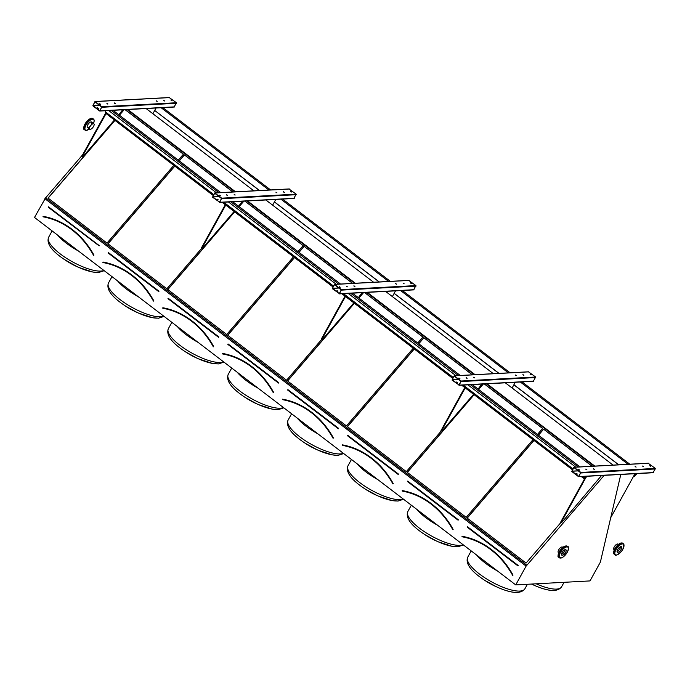 <?xml version="1.0" encoding="UTF-8"?>
<svg xmlns="http://www.w3.org/2000/svg" width="690" height="690" viewBox="0 0 690 690"><rect width="100%" height="100%" fill="white"/><g stroke="black" fill="none" stroke-linecap="round" stroke-linejoin="round"><path stroke-width="1.03" d="M620.793 474.47L600.378 562.117L590.002 580.92L515.732 584.904L34.5 217.462L45.635 197.788L526.884 565.265L604.173 475.358M576.521 473.668L577.22 474.047M578.548 476.661L571.786 471.494L573.916 467.216L580.877 472.443L578.548 476.661M594.797 466.095L487.011 383.795M613.091 465.112L505.313 382.812M475.056 374.67L367.278 292.379M493.359 373.687L385.572 291.396M355.324 283.245L247.538 200.954M373.618 282.262L265.84 199.971M235.583 191.82L127.805 109.529M253.886 190.837L146.099 108.546M97.583 107.976L98.273 108.356M99.602 110.969L92.84 105.803L94.97 101.516L101.93 106.743L99.602 110.969M462.007 536.535L462.084 536.682A84.301 72.148 86.9 0 1 512.661 575.27L512.774 575.357M462.102 536.432L462.145 536.803A84.171 72.045 -93.1 0 1 512.644 575.365L512.851 575.167A84.56 72.364 86.9 0 0 462.127 536.432L462.145 536.803M533.896 440.349L467.104 518.043L526.065 563.057L561.056 522.347M592.063 466.242L543.539 429.128L538.398 435.114M543.616 429.249L538.502 435.2M534 440.436L467.216 518.121M592.132 466.233L543.539 429.128M402.132 490.823L402.227 490.97A84.301 72.148 86.9 0 1 452.787 529.566L452.899 529.653M474.03 394.646L407.238 472.331L466.19 517.345L532.982 439.659M537.484 434.424L542.625 428.438L484.354 383.942M483.173 384.002L478.524 389.41M483.354 383.994L478.636 389.488M474.134 394.723L407.341 472.409M542.599 428.464L484.285 383.942M392.972 483.914L393.119 483.742A84.56 72.364 86.9 0 0 342.387 445.007L342.361 445.257A84.301 72.148 86.9 0 1 392.921 483.854L393.033 483.94M414.155 348.933L347.372 426.618L406.324 471.632L441.315 430.922M472.331 374.817L423.807 337.712L418.658 343.698M423.884 337.824L418.77 343.775M414.267 349.011L347.475 426.705M472.4 374.817L423.807 337.712M333.166 438.228L333.253 438.029A84.56 72.364 86.9 0 0 282.521 399.294L282.495 399.545A84.301 72.148 86.9 0 1 333.054 438.141L333.106 438.202M354.289 303.221L287.506 380.906L346.458 425.92L413.241 348.234M417.743 342.999L422.892 337.013L364.622 292.517M363.432 292.577L358.791 297.985M363.621 292.569L358.895 298.063M354.393 303.298L287.609 380.992M422.858 337.048L364.553 292.517M222.629 353.582L222.62 353.832A84.301 72.148 86.9 0 1 273.188 392.429L273.3 392.515M273.18 392.446C260.984 371.125 244.131 358.257 222.62 353.832L222.672 353.961A84.171 72.045 -93.1 0 1 273.18 392.515L273.387 392.317A84.56 72.364 86.9 0 0 222.654 353.591L222.672 353.961M294.423 257.508L227.631 335.193L286.591 380.207L321.583 339.506M352.599 283.392L304.066 246.287L298.925 252.273M304.143 246.399L299.029 252.35M294.527 257.586L227.743 335.28M352.659 283.392L304.066 246.287M213.331 346.742L213.331 346.742A84.301 72.148 86.9 0 0 162.754 308.128L162.788 307.878A84.56 72.364 86.9 0 1 213.512 346.604L213.348 346.777M234.557 211.796L167.765 289.481L226.725 334.495L293.509 256.809M298.011 251.574L303.152 245.588L244.881 201.092M243.699 201.161L239.059 206.56M243.881 201.144L239.163 206.638M234.66 211.873L167.877 289.567M303.126 245.623L244.812 201.101M153.499 301.073L153.646 300.9A84.56 72.364 86.9 0 0 102.922 262.166L102.888 262.416A84.301 72.148 86.9 0 1 153.447 301.004L153.56 301.09M174.691 166.083L107.899 243.777L166.851 288.791L201.851 248.081M232.858 191.967L184.334 154.862L179.184 160.848M184.411 154.974L179.297 160.925M174.794 166.161L108.002 243.855M232.927 191.967L184.334 154.862M515.732 584.904L526.108 566.111L44.876 198.668M594.659 466.104L486.873 383.804M474.918 374.679L367.14 292.379M355.186 283.254L247.408 200.963M235.454 191.829L127.667 109.538M594.28 466.121L486.502 383.83M474.539 374.696L366.761 292.405M354.807 283.271L247.029 200.98M235.074 191.855L127.288 109.555M594.064 466.13L486.286 383.838M474.332 374.713L366.545 292.413M354.591 283.288L246.813 200.988M234.859 191.863L127.072 109.563M114.816 120.371L48.033 198.065L106.985 243.078L173.776 165.384M178.27 160.149L183.419 154.163L125.149 109.667M123.967 109.736L119.318 115.135M45.669 197.814L82.619 154.836M526.108 566.111L526.858 565.231M124.148 109.727L119.422 115.213M114.928 120.457L48.136 198.142M183.393 154.198L125.08 109.675M93.693 255.378L93.935 255.11A84.68 72.476 86.9 0 0 43.134 216.324L43.03 216.703A84.301 72.148 86.9 0 1 93.581 255.291L93.633 255.36M169.309 97.6L176.459 102.75L174.13 106.967M101.801 107.097L99.783 110.719L92.969 105.449L94.987 101.835L101.801 107.097M106.915 103.345L107.933 104L106.915 103.345M164.712 100.99L163.694 100.335L164.712 100.99M114.437 102.939L115.446 103.595L114.437 102.939M157.191 101.387L156.182 100.74L157.191 101.387M99.731 103.724L100.74 104.38L99.731 103.724M171.896 100.602L170.887 99.947L171.896 100.602M98.454 108.382L97.445 107.726L98.454 108.382M106.959 103.629L107.649 104.017M163.832 100.576L164.522 100.964M114.48 103.233L115.17 103.612M156.311 100.981L157.01 101.361M99.765 104.017L100.455 104.397M171.025 100.197L171.715 100.576M122.622 109.805L118.887 114.807M114.385 120.043L82.869 156.699L82.213 156.734L106.01 113.643M105.553 113.298L81.756 156.388L82.213 156.734M259.561 190.535L154.698 110.469L156.061 108.011L152.895 113.738M289.05 189.025L296.191 194.166L293.862 198.392M219.791 202.282L212.572 197.228L214.711 192.941L221.671 198.168L219.791 202.282L294.311 198.289M221.542 198.522L219.515 202.136L212.701 196.874L214.728 193.26L221.542 198.522M217.316 199.401L218.006 199.781M226.656 194.77L227.665 195.417L226.656 194.77M284.444 192.407L283.435 191.76L284.444 192.407M234.169 194.364L235.187 195.02L234.169 194.364M276.923 192.812L275.914 192.156L276.923 192.812M219.463 195.149L220.472 195.805L219.463 195.149M291.637 192.027L290.619 191.371L291.637 192.027M218.195 199.807L217.186 199.151L218.195 199.807M226.691 195.054L227.389 195.434M283.564 192.001L284.263 192.381M234.212 194.649L234.902 195.037M276.052 192.407L276.742 192.786M219.506 195.442L220.196 195.822M290.757 191.613L291.447 192.001M408.782 280.451L415.932 285.591L413.595 289.817M339.523 293.707L332.313 288.653L334.443 284.366L341.403 289.593L339.523 293.707L414.052 289.705M341.274 289.947L339.256 293.561L332.442 288.299L334.46 284.685L341.274 289.947M337.056 290.826L337.746 291.206M346.389 286.186L347.398 286.842L346.389 286.186M404.176 283.832L403.167 283.176L404.176 283.832M353.91 285.789L354.919 286.436L353.91 285.789M396.664 284.237L395.646 283.581L396.664 284.237M339.204 286.574L340.213 287.23L339.204 286.574M411.369 283.452L410.36 282.797L411.369 283.452M337.928 291.232L336.918 290.576L337.928 291.232M346.432 286.479L347.122 286.859M403.305 283.426L403.995 283.806M353.944 286.074L354.643 286.454M395.784 283.832L396.474 284.211M339.238 286.868L339.929 287.247M410.498 283.038L411.188 283.426M528.523 371.876L535.664 377.016L533.336 381.242M459.255 385.132L452.045 380.078L454.184 375.791L461.144 381.018L459.255 385.132L533.784 381.13M461.015 381.372L458.988 384.986L452.174 379.724L454.201 376.11L461.015 381.372M456.789 382.243L457.479 382.631M466.13 377.611L467.139 378.267L466.13 377.611M523.917 375.257L522.908 374.601L523.917 375.257M473.642 377.206L474.66 377.861L473.642 377.206M516.396 375.662L515.387 375.006L516.396 375.662M458.936 377.999L459.945 378.655L458.936 377.999M531.102 374.868L530.093 374.213L531.102 374.868M457.668 382.657L456.651 382.001L457.668 382.657M466.164 377.904L466.854 378.284M523.037 374.851L523.727 375.231M473.685 377.499L474.375 377.879M515.525 375.257L516.215 375.636M458.971 378.293L459.669 378.672M530.231 374.463L530.92 374.843M648.255 463.3L655.397 468.441L653.068 472.659M580.747 472.788L578.72 476.411L571.915 471.149L573.933 467.527L580.747 472.788M585.862 469.036L586.871 469.692L585.862 469.036M643.649 466.682L642.64 466.026L643.649 466.682M593.383 468.631L594.392 469.286L593.383 468.631M636.137 467.087L635.119 466.431L636.137 467.087M578.668 469.424L579.686 470.08L578.668 469.424M650.843 466.293L649.833 465.638L650.843 466.293M577.401 474.082L576.391 473.426L577.401 474.082M585.905 469.329L586.595 469.709M642.778 466.276L643.468 466.656M593.417 468.924L594.107 469.304M635.257 466.673L635.947 467.061M578.712 469.709L579.402 470.097M649.963 465.888L650.661 466.268M242.363 201.23L238.619 206.232M234.126 211.468L202.61 248.124L201.954 248.159L225.742 205.068M225.285 204.714L201.497 247.814L201.954 248.159M275.793 199.436L272.636 205.154M362.095 292.655L358.36 297.649M353.858 302.884L322.342 339.549L321.687 339.584L345.474 296.493M345.017 296.139L321.23 339.23L321.687 339.584M395.525 290.861L392.369 296.579M481.827 384.08L478.092 389.074M473.59 394.309L442.074 430.974L441.428 431.009L465.215 387.909M464.758 387.564L440.97 430.655L441.428 431.009M515.266 382.286L512.109 388.004M601.568 475.496L561.815 522.39L561.16 522.434L585.224 478.731M584.542 478.903L560.703 522.08L561.16 522.434M584.844 478.343L585.957 476.341M634.007 475.626L634.464 476.117L633.644 476.16L634.998 473.702L610.684 517.75M629.832 464.215L522.045 381.915M510.091 372.79L402.313 290.49M390.359 281.365L282.382 198.927M270.618 189.94L162.65 107.502M628.133 464.301L520.346 382.01M508.392 372.876L400.614 290.585M388.66 281.46L280.683 199.013M268.919 190.035L160.951 107.597M618.766 464.81L513.903 384.744M499.034 373.385L394.171 293.319M379.293 281.96L274.439 201.894M634.515 476.014L633.765 476.057L635.067 473.702M581.342 476.583L584.395 478.912L585.267 478.765M105.484 113.151L213.158 195.46M572.364 469.726L461.61 385.158M452.631 378.31L341.878 293.742M332.899 286.885L222.137 202.317M584.395 478.912L585.275 478.86L586.69 476.298M580.005 466.889L472.029 384.442M460.264 375.464L352.297 293.026M340.532 284.038L232.556 201.601M220.791 192.614L112.824 110.176M578.168 466.983L470.2 384.546M458.436 375.558L350.468 293.121M338.704 284.142L230.727 201.696M218.963 192.717L110.995 110.271M575.693 467.121L467.915 384.822M455.961 375.696L348.174 293.397M336.22 284.271L228.442 201.98M216.488 192.846L108.71 110.555M633.601 476.229L636.068 474.755L634.955 473.901M636.068 474.755L636.698 473.616M154.741 110.504L259.44 190.543M618.645 464.81L513.869 384.813M498.913 373.394L394.137 293.388M379.181 281.969L274.396 201.963M633.653 476.264L634.49 476.221L636.767 473.607M584.421 478.023L585.258 478.662L584.387 478.808L584.292 477.532L582.938 476.497M572.873 468.812L463.206 385.08M453.14 377.387L343.473 293.655M333.399 285.962L223.732 202.23M213.667 194.546L105.354 111.84L105.984 110.702M584.292 477.532L584.922 476.393M584.387 478.808L581.463 476.583M572.407 469.666L461.731 385.158M452.666 378.241L341.99 293.733M332.934 286.816L222.258 202.308M213.201 195.391L105.441 113.117L105.354 111.84M585.258 478.662L584.473 478.705L584.991 476.393M91.287 124.674A3.416 1.432 -52.6 0 1 87.44 127.486A3.416 1.432 -52.6 0 1 88.38 123.907A3.416 1.432 -52.6 0 1 91.589 122.061A3.416 1.432 -52.6 0 1 91.287 124.674M564.463 551.465A3.416 1.432 -52.6 0 1 561.479 554.346A3.416 1.432 -52.6 0 0 564.463 551.465A3.416 1.432 -52.6 0 0 565.067 549.654A3.416 1.432 -52.6 0 1 564.463 551.465M565.61 552.345A3.416 1.432 -52.6 0 1 561.772 555.148A3.416 1.432 -52.6 0 1 562.712 551.569A3.416 1.432 -52.6 0 1 565.921 549.723A3.416 1.432 -52.6 0 1 565.61 552.345M620.629 546.67A3.416 1.432 -52.6 0 1 617.05 551.362A3.416 1.432 -52.6 0 0 620.034 548.49A3.416 1.432 -52.6 0 0 620.629 546.67M617.645 549.551A3.416 1.432 -52.6 0 1 621.483 546.739A3.416 1.432 -52.6 0 1 620.543 550.318A3.416 1.432 -52.6 0 1 617.334 552.173A3.416 1.432 -52.6 0 1 617.645 549.551M90.036 126.615A3.416 1.432 127.4 0 0 89.726 129.237A3.416 1.432 127.4 0 0 92.934 127.383A3.416 1.432 127.4 0 0 93.875 123.803A3.416 1.432 127.4 0 0 90.036 126.615M93.875 123.803L91.589 122.061A3.416 1.432 127.4 0 0 87.751 124.864A3.416 1.432 127.4 0 0 87.44 127.486L89.726 129.237M558.702 552.811L558.339 552.535A3.416 1.432 -52.6 0 1 559.28 548.955A3.416 1.432 -52.6 0 1 562.488 547.101L562.85 547.377M614.273 549.827L613.91 549.551A3.416 1.432 -52.6 0 1 614.85 545.971A3.416 1.432 -52.6 0 1 618.059 544.117L618.421 544.393M467.561 526.824L518.199 565.481L467.354 527.177M467.303 527.134L518.104 565.766L467.285 526.97M517.966 565.904L467.328 527.246M462.205 536.303A84.68 72.476 86.9 0 1 513.015 575.098M497.525 571.01A32.654 9.953 -151.1 0 1 476.695 555.105M496.3 586.724L484.699 580.316A23.65 7.21 28.9 0 0 496.3 586.724L498.059 587.5A30.498 9.289 -151.1 0 1 483.104 579.246C470.477 570.647 465.336 563.325 467.682 557.279A32.654 9.953 28.9 0 0 491.461 581.774A32.654 9.953 28.9 0 0 524.866 588.837C520.993 594.047 512.058 593.598 498.059 587.5A30.498 9.289 -151.1 0 0 516.914 592.374M532.973 584.758L531.447 584.059A23.65 7.21 28.9 0 0 532.973 584.758L534.733 585.534A30.498 9.289 -151.1 0 1 531.55 584.051M536.182 583.809A32.654 9.953 28.9 0 0 561.539 586.871C557.667 592.08 548.731 591.632 534.733 585.534A30.498 9.289 -151.1 0 0 553.587 590.407M407.695 481.111L458.332 519.768L407.48 481.465M407.436 481.422L458.238 520.053L407.505 481.197M458.1 520.191L407.462 481.534M452.812 529.618L452.985 529.454A84.56 72.364 86.9 0 0 402.261 490.719L402.132 490.84M452.778 529.653A84.171 72.045 -93.1 0 0 402.279 491.09M402.339 490.59A84.68 72.476 86.9 0 1 453.14 529.385M437.658 525.297A32.654 9.953 -151.1 0 1 416.829 509.393M436.434 541.012L424.824 534.603A23.65 7.21 28.9 0 0 436.434 541.012L438.193 541.788A30.498 9.289 -151.1 0 1 423.229 533.534C410.61 524.935 405.47 517.612 407.816 511.566A32.654 9.953 28.9 0 0 428.292 534.155A32.654 9.953 28.9 0 0 463.102 544.721M457.039 546.661A30.498 9.289 -151.1 0 1 438.193 541.788L451.976 546.29L457.841 546.765L463.421 544.971M347.829 435.399L398.458 474.065L347.613 435.752M398.285 474.401L347.7 435.511L398.19 474.358M398.225 474.487L347.596 435.821M392.912 483.94A84.171 72.045 -93.1 0 0 342.413 445.378L342.335 445.257M342.473 444.877A84.68 72.476 86.9 0 1 393.274 483.673M377.792 479.584A32.654 9.953 -151.1 0 1 356.963 463.68M376.568 495.299L364.958 488.891A23.65 7.21 28.9 0 0 376.568 495.299L378.327 496.075A30.498 9.289 -151.1 0 1 363.363 487.821C350.744 479.222 345.604 471.9 347.95 465.854A32.654 9.953 28.9 0 0 368.426 488.442A32.654 9.953 28.9 0 0 403.236 499.008M397.173 500.949A30.498 9.289 -151.1 0 1 378.327 496.075L392.11 500.578L397.975 501.061L403.555 499.258M287.954 389.686L338.592 428.352L287.687 389.971M338.592 428.352L338.359 428.775L287.721 390.005M338.359 428.775L287.721 390.109M333.046 438.228A84.171 72.045 -93.1 0 0 282.546 399.665L282.503 399.545M282.607 399.174A84.68 72.476 86.9 0 1 333.408 437.96M317.926 433.872A32.654 9.953 -151.1 0 1 297.097 417.968M316.693 449.587L305.092 443.187A23.65 7.21 28.9 0 0 316.693 449.587L318.452 450.363A30.498 9.289 -151.1 0 1 303.497 442.109C290.878 433.51 285.738 426.187 288.084 420.141A32.654 9.953 28.9 0 0 308.551 442.73A32.654 9.953 28.9 0 0 343.361 453.296M337.307 455.236A30.498 9.289 -151.1 0 1 318.452 450.363L332.244 454.865L338.109 455.348L343.689 453.546M228.088 343.974L278.726 382.639L227.881 344.327M278.553 382.976L227.812 344.12M227.821 344.258L278.467 382.95M278.493 383.062L227.855 344.396M222.732 353.461A84.68 72.476 86.9 0 1 273.542 392.248M258.051 388.16A32.654 9.953 -151.1 0 1 237.222 372.255M256.827 403.874L245.226 397.474A23.65 7.21 28.9 0 0 256.827 403.874L258.586 404.651A30.498 9.289 -151.1 0 1 243.63 396.396C231.003 387.797 225.871 380.475 228.209 374.429A32.654 9.953 28.9 0 0 248.685 397.017A32.654 9.953 28.9 0 0 283.495 407.583M277.44 409.524A30.498 9.289 -151.1 0 1 258.586 404.651L272.369 409.153L278.243 409.636L283.823 407.833M168.222 298.261L218.859 336.927L168.015 298.615M218.687 337.263L167.981 298.58L218.618 337.246M218.626 337.35L167.989 298.684M213.305 346.803A84.171 72.045 -93.1 0 0 162.805 308.249L162.866 307.749L162.805 308.249M162.866 307.749A84.68 72.476 86.9 0 1 213.676 346.535M198.185 342.447A32.654 9.953 -151.1 0 1 177.356 326.543M196.961 358.162L185.36 351.762A23.65 7.21 28.9 0 0 196.961 358.162L198.72 358.938A30.498 9.289 -151.1 0 1 183.764 350.684C171.137 342.085 165.997 334.762 168.343 328.716A32.654 9.953 28.9 0 0 188.819 351.314A32.654 9.953 28.9 0 0 223.629 361.87M217.574 363.811A30.498 9.289 -151.1 0 1 198.72 358.938L212.503 363.44L218.376 363.923L223.957 362.121M108.356 252.549L158.993 291.214L108.14 252.902M158.812 291.56L108.114 252.868L158.752 291.534M158.76 291.637L108.123 252.971M153.439 301.09A84.171 72.045 -93.1 0 0 102.939 262.536L103 262.036L102.939 262.536M103 262.036A84.68 72.476 86.9 0 1 153.801 300.823M138.319 296.735A32.654 9.953 -151.1 0 1 117.49 280.83M137.094 312.449L125.485 306.049A23.65 7.21 28.9 0 0 137.094 312.449L138.854 313.234A30.498 9.289 -151.1 0 1 123.889 304.971C111.271 296.372 106.131 289.058 108.477 283.004A32.654 9.953 28.9 0 0 128.952 305.601A32.654 9.953 28.9 0 0 163.763 316.158M157.7 318.107A30.498 9.289 -151.1 0 1 138.854 313.234L152.637 317.736L158.502 318.211L164.082 316.408M93.573 255.386A84.171 72.045 -93.1 0 0 43.073 216.824M99.119 245.502L48.49 206.836L48.257 207.259L99.188 245.856L48.257 207.259M78.453 251.022A32.654 9.953 -151.1 0 1 57.624 235.118M52.121 230.926L48.611 237.291A32.654 9.953 28.9 0 0 69.086 259.889A32.654 9.953 28.9 0 0 103.897 270.446M65.619 260.337A23.65 7.21 28.9 0 0 77.228 266.745L78.988 267.522A30.498 9.289 -151.1 0 1 64.023 259.259L77.228 266.745M97.833 272.395A30.498 9.289 -151.1 0 1 78.988 267.522L92.771 272.024L98.636 272.498L104.216 270.696M48.49 206.836L99.032 245.787L48.248 207.164M43.047 216.453A84.56 72.364 86.9 0 1 93.78 255.188L93.935 255.11M174.579 106.864L100.05 110.866M169.697 97.583L95.168 101.585M176.459 102.75L101.93 106.743M176.554 103.276L102.034 107.269M99.412 105.199L92.986 105.544M99.3 105.113L92.969 105.449M289.429 189.008L214.909 193.01M296.191 194.166L221.671 198.168M296.295 194.692L221.766 198.694M219.144 196.616L212.718 196.961M219.041 196.538L212.701 196.874M409.161 280.433L334.641 284.427M415.932 285.591L341.403 289.593M416.027 286.117L341.507 290.119M338.885 288.041L332.459 288.386M338.773 287.963L332.442 288.299M528.902 371.85L454.374 375.852M535.664 377.016L461.144 381.018M535.768 377.542L461.239 381.544M458.617 379.466L452.192 379.811M458.505 379.379L452.174 379.724M653.516 472.555L578.996 476.557M648.635 463.275L574.115 467.277M655.397 468.441L580.877 472.443M655.5 468.967L580.971 472.969M578.349 470.891L571.924 471.236M578.246 470.804L571.915 471.149M86.785 130.272A6.96 2.907 -52.6 0 1 85.068 130.134A6.96 2.907 -52.6 0 1 86.975 122.837A6.96 2.907 -52.6 0 1 93.512 119.068A6.96 2.907 -52.6 0 1 94.107 120.681M92.831 118.542A6.96 2.907 127.4 0 0 86.293 122.311A6.96 2.907 127.4 0 0 84.378 129.608L86.052 130.462L89.364 128.961A6.641 2.777 127.4 0 1 85.017 127.71A6.641 2.777 127.4 0 1 91.166 119.655A6.641 2.777 127.4 0 1 93.486 123.501L94.202 120.948L93.978 119.646L92.831 118.542L89.295 119.146L86.164 122.173C83.594 127.003 82.998 129.478 84.378 129.608M83.792 127.986A6.641 2.777 -52.6 0 1 86.172 122.216A6.641 2.777 -52.6 0 1 91.115 118.395M558.115 555.648A6.641 2.777 -52.6 0 1 560.496 549.878A6.641 2.777 -52.6 0 1 565.438 546.057M567.275 552.25A6.641 2.777 127.4 0 0 564.774 547.731A6.641 2.777 127.4 0 0 559.478 557.33A6.641 2.777 127.4 0 0 567.275 552.25M561.108 557.934A6.96 2.907 -52.6 0 1 559.392 557.796A6.96 2.907 -52.6 0 1 561.306 550.499A6.96 2.907 -52.6 0 1 567.844 546.73A6.96 2.907 -52.6 0 1 568.431 548.343M567.154 546.204A6.96 2.907 127.4 0 0 560.616 549.973A6.96 2.907 127.4 0 0 558.702 557.27L561.375 557.96L562.928 557.184L567.327 552.233C568.75 548.265 568.922 546.428 567.844 546.73L567.154 546.204L563.618 546.808L560.496 549.835C557.917 554.665 557.322 557.141 558.702 557.27M613.686 552.673A6.641 2.777 -52.6 0 1 614.833 548.766A6.641 2.777 -52.6 0 1 621.009 543.082M615.98 549.637A6.641 2.777 127.4 0 0 618.482 554.156A6.641 2.777 127.4 0 0 623.777 544.565A6.641 2.777 127.4 0 0 615.98 549.637M616.67 554.958A6.96 2.907 -52.6 0 1 614.954 554.812A6.96 2.907 -52.6 0 1 615.584 549.473A6.96 2.907 -52.6 0 1 623.406 543.746A6.96 2.907 -52.6 0 1 624.002 545.367M614.902 548.947A6.96 2.907 127.4 0 0 614.273 554.286L614.954 554.812C615.446 556.114 617.679 554.889 621.664 551.129L623.751 547.317L623.406 543.746L622.725 543.22A6.96 2.907 127.4 0 0 614.902 548.947M461.99 536.544L462.084 536.682C483.604 541.098 500.457 553.975 512.653 575.296M484.699 580.316L483.104 579.246M561.539 586.871L564.058 582.308M524.866 588.837L527.384 584.275M467.682 557.279L471.201 550.905M402.236 490.719L402.218 490.97C423.738 495.386 440.591 508.263 452.787 529.584M424.824 534.603L423.229 533.534M407.816 511.566L411.335 505.192M392.921 483.871C380.725 462.55 363.872 449.673 342.352 445.257M364.958 488.891L363.363 487.821M347.95 465.854L351.46 459.48M287.773 389.772L338.333 428.663M333.046 438.159C320.859 416.838 303.997 403.969 282.486 399.545M305.092 443.187L303.497 442.109M288.084 420.141L291.594 413.767M245.226 397.474L243.63 396.396M228.209 374.429L231.728 368.055M162.762 307.869L162.745 308.128C184.264 312.544 201.118 325.413 213.314 346.734L213.434 346.803M185.36 351.762L183.764 350.684M168.343 328.716L171.862 322.342M153.447 301.021C141.252 279.7 124.398 266.832 102.879 262.416M125.485 306.049L123.889 304.971M108.477 283.004L111.996 276.638M48.611 237.291C46.265 243.346 51.405 250.668 64.023 259.259M93.581 255.309C81.386 233.988 64.532 221.119 43.013 216.703M174.32 107.028L113.013 110.322M111.185 110.417L99.8 111.03M169.499 97.523L94.97 101.516M294.061 198.453L232.754 201.747M230.917 201.842L219.532 202.455M289.231 188.939L214.711 192.941M413.793 289.878L352.487 293.172M350.658 293.267L339.273 293.88M408.972 280.364L334.443 284.366M533.525 381.303L472.219 384.589M470.39 384.692L459.005 385.305M528.704 371.789L454.184 375.791M653.266 472.728L578.738 476.721M648.445 463.214L573.916 467.216M614.273 554.286C613.238 553.423 613.41 551.586 614.79 548.783L619.189 543.832L620.733 543.056L622.725 543.22"/></g></svg>
